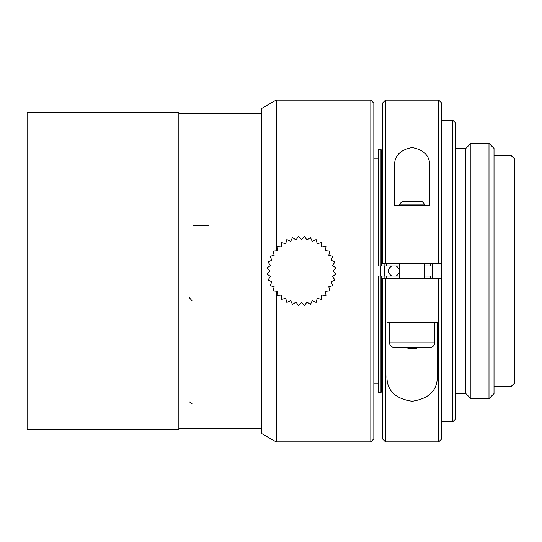 <?xml version="1.0" encoding="UTF-8"?>
<svg xmlns="http://www.w3.org/2000/svg" width="542" height="542" viewBox="0 0 542 542"><rect width="100%" height="100%" fill="white"/><g stroke="black" fill="none" stroke-linecap="round" stroke-linejoin="round"><path stroke-width="0.81" d="M511.025 155.418L514.541 158.941L514.541 383.058L511.025 386.582L511.025 155.418L494.013 155.418M511.025 386.582L494.013 386.582M514.541 359.299L514.9 358.939L514.9 183.06L514.541 182.701M488.992 398.641L494.013 393.614L494.013 148.386L488.992 143.359L470.896 143.359L470.896 398.641L488.992 398.641L488.992 143.359M470.896 398.641L465.876 393.614L465.876 148.386L470.896 143.359M465.876 393.614L455.822 393.614M452.807 120.243L452.807 421.757L455.822 418.742L455.822 123.258L452.807 120.243L441.75 120.243M420.924 201.651L422.157 201.651L424.671 204.165L399.542 204.165L402.056 201.651L420.924 201.651M401.927 347.381L422.022 347.381M378.438 383.058L373.838 383.058M380.87 276.027L380.87 265.973M452.807 421.757L441.75 421.757M385.47 278.541L385.47 441.852L382.456 438.837L382.456 278.541L441.75 278.541L441.75 263.459L382.456 263.459L382.456 103.163L385.47 100.148L385.47 263.459M430.7 263.459L430.7 265.973L424.671 265.973M424.671 276.027L430.7 276.027L430.7 278.541M429.691 167.16L429.691 205.675L394.515 205.675L394.515 167.16C393.858 156.448 399.705 149.904 412.049 147.526C424.454 149.836 430.334 156.387 429.691 167.16M381.453 392.002L380.951 392.503L381.453 392.002L381.453 276.027L386.304 276.027L384.881 276.027L384.881 278.541M381.453 391.5L382.456 389.759L381.453 391.5M381.453 149.999L380.951 149.497L381.453 149.999L381.453 265.973L378.438 265.973L378.438 149.497L380.951 149.497L380.951 265.973M382.456 152.241L381.453 150.5L382.456 152.241M384.881 263.459L384.881 265.973L386.304 265.973L381.453 265.973M380.951 276.027L378.438 276.027L378.438 392.503L380.951 392.503L380.951 276.027L381.453 276.027M430.199 347.381L394.014 347.381C391.243 347.09 389.732 345.579 389.495 342.862L434.718 342.862C434.474 345.579 432.97 347.09 430.199 347.381M386.304 278.541L386.304 276.027L399.542 276.027M399.542 265.973L386.304 265.973L386.304 263.459M386.981 374.84L386.981 322.26L437.231 322.26L437.231 374.84C438.112 389.725 429.759 398.533 412.177 401.27C394.529 398.621 386.128 389.813 386.981 374.84M438.735 278.541L438.735 441.852L385.47 441.852M385.47 100.148L438.735 100.148L438.735 263.459M441.75 278.541L441.75 438.837L438.735 441.852M438.735 100.148L441.75 103.163L441.75 263.459M416.547 347.381L416.547 348.465L407.909 348.526L407.909 347.381M384.386 265.973L384.386 276.027M390.213 275.085L391.636 276.027C387.401 272.673 387.401 269.327 391.636 265.973L390.044 267.077L388.492 270.052M396.236 265.973C400.47 269.327 400.47 272.673 396.236 276.027M389.054 273.595L388.458 271.711M370.823 100.148L370.823 441.852L373.838 438.837L373.838 103.163L370.823 100.148L276.345 100.148L276.345 250.838L276.345 99.985L261.271 108.685L261.271 433.153M370.823 441.852L276.345 441.852M276.345 415.233L276.345 291.169L276.345 442.015L261.271 433.315M432.13 278.541L432.13 263.459M27.1 112.709L27.1 429.291L178.86 429.291L178.86 112.709L27.1 112.709M261.271 428.288L178.86 428.288L261.271 428.288M332.984 271L335.999 267.985L332.503 265.526L334.949 262.023L331.081 260.221L332.876 256.352L328.764 255.248L329.861 251.115L325.613 250.75L325.972 246.488L321.724 246.861L321.345 242.606L317.226 243.71L316.115 239.591L312.253 241.393L310.437 237.525L306.948 239.97L304.489 236.475L301.474 239.489L298.446 236.475L296 239.97L292.497 237.525L290.695 241.393L286.82 239.591L285.722 243.71L281.589 242.613L281.217 246.861L276.962 246.502L277.335 250.75L273.08 251.129L274.184 255.248L270.065 256.359L271.867 260.221L267.999 262.037L270.444 265.526L266.949 267.985L269.963 271L266.949 274.028L270.444 276.474L267.999 279.977L271.867 281.779L270.065 285.648L274.184 286.752L273.087 290.885L277.335 291.25L276.976 295.512L281.217 295.139L281.603 299.394L285.722 298.29L286.833 302.409L290.695 300.607L292.511 304.475L296 302.029L298.459 305.525L301.474 302.511L304.502 305.525L306.948 302.029L310.451 304.475L312.253 300.607L316.122 302.409L317.226 298.29L321.352 299.387L321.724 295.139L325.979 295.498L325.613 291.25L329.861 290.871L328.764 286.752L332.883 285.641L331.081 281.779L334.949 279.963L332.503 276.474L335.999 274.015L332.984 271M232.552 428.112L234.381 428.017M193.406 225.513L208.562 225.851M189.246 401.785L191.997 403.539M189.246 297.551L191.99 300.708M465.876 148.386L455.822 148.386M378.438 158.941L373.838 158.941M424.671 205.675L424.671 204.165M399.542 205.675L399.542 204.165M434.718 342.862L434.718 322.26M389.495 342.862L389.495 322.26M424.671 278.541L424.671 263.459M399.542 278.541L399.542 263.459M261.271 113.712L178.86 113.712L261.271 113.712"/></g></svg>
